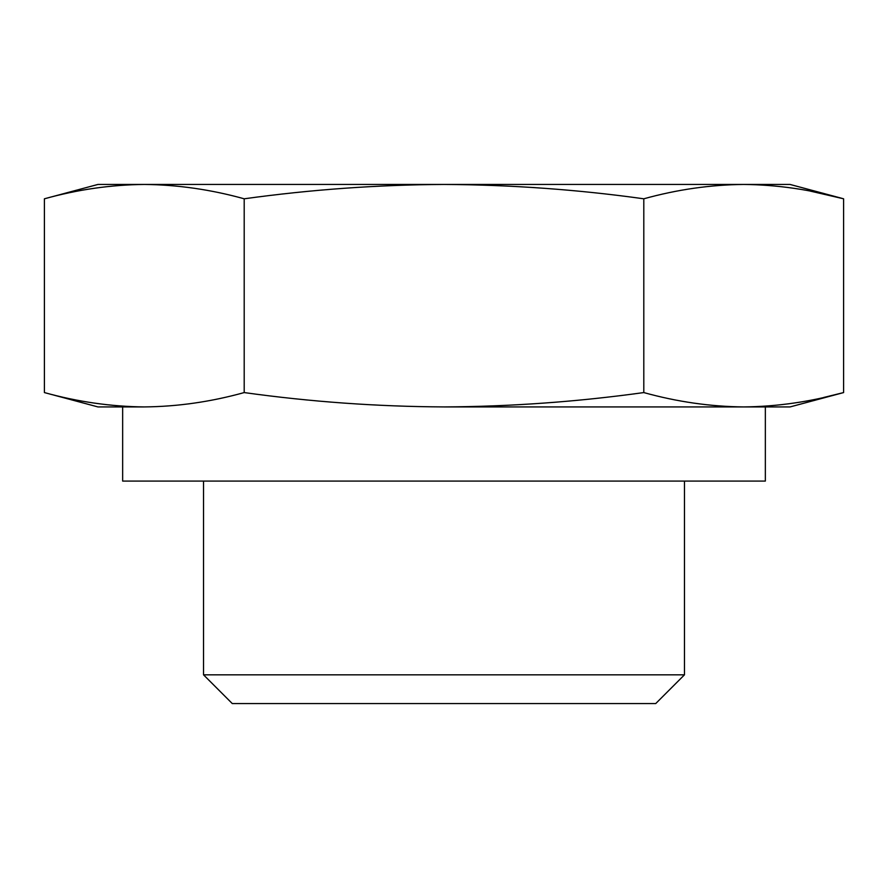 <?xml version="1.0" encoding="UTF-8"?>
<svg xmlns="http://www.w3.org/2000/svg" width="888" height="888" viewBox="0 0 888 888"><rect width="100%" height="100%" fill="white"/><g stroke="black" fill="none" stroke-linecap="round" stroke-linejoin="round"><path stroke-width="1.33" d="M810.3 191.109L843.6 198.801L843.6 392.574L790.065 406.926L743.7 406.926C777 406.604 810.3 401.82 843.6 392.574L823.62 397.491M643.8 392.574C677.1 401.82 710.4 406.604 743.7 406.926L444 406.926C510.611 406.582 577.211 401.798 643.8 392.574L643.8 198.801C577.755 189.588 511.155 184.804 444 184.449C377.389 184.793 310.789 189.577 244.2 198.801C210.9 189.555 177.6 184.771 144.3 184.449C111 184.771 77.7 189.555 44.4 198.801C77.7 189.555 111 184.771 144.3 184.449L97.935 184.449L44.4 198.801L44.4 392.574C77.7 401.82 111 406.604 144.3 406.926C111 406.604 77.7 401.82 44.4 392.574L97.935 406.926L144.3 406.926C177.6 406.604 210.9 401.82 244.2 392.574C310.245 401.787 376.845 406.571 444 406.926L743.722 406.926M684.47 481.074L684.47 674.825L203.53 674.825L203.53 481.074M684.47 674.825L655.744 703.551L232.256 703.551L203.53 674.825M144.3 184.449L790.065 184.449L843.6 198.801C810.3 189.555 777 184.771 743.7 184.449C710.4 184.771 677.1 189.555 643.8 198.801M244.2 392.574L244.2 198.801M765.345 406.926L765.345 481.074L122.655 481.074L122.655 406.926"/></g></svg>
